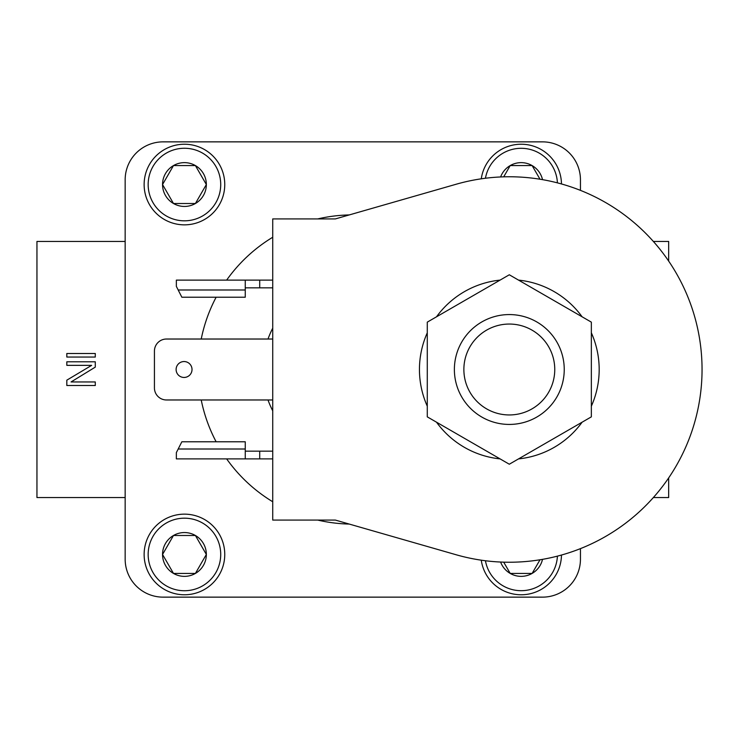 <?xml version="1.0" encoding="UTF-8"?>
<svg xmlns="http://www.w3.org/2000/svg" width="739" height="739" viewBox="0 0 739 739"><rect width="100%" height="100%" fill="white"/><g stroke="black" fill="none" stroke-linecap="round" stroke-linejoin="round"><path stroke-width="1.11" d="M556.883 342.037A54.926 54.926 0 0 0 481.846 321.927A54.926 54.926 0 0 0 461.736 396.963A54.926 54.926 0 0 0 536.773 417.073A54.926 54.926 0 0 0 556.883 342.037A54.926 54.926 0 0 1 509.31 424.426M205.959 185.212L206.347 184.538A21.902 21.902 0 0 0 195.401 165.573L173.489 165.573L162.543 184.538L173.489 203.511A21.902 21.902 0 0 0 195.401 203.511L206.347 184.538L195.401 165.573L173.489 165.573L173.102 166.247M162.543 184.538A21.902 21.902 0 0 0 173.489 203.511L195.401 203.511A21.902 21.902 0 0 0 206.347 184.538L195.401 165.573A21.902 21.902 0 0 0 162.543 184.538L162.931 185.212M195.789 536.163L195.401 535.489A21.902 21.902 0 0 0 162.543 554.462A21.902 21.902 0 0 0 173.489 573.427L195.401 573.427L206.347 554.462A21.902 21.902 0 0 0 195.401 535.489L173.489 535.489L162.543 554.462L173.489 573.427A21.902 21.902 0 0 0 195.401 573.427L206.347 554.462L195.401 535.489L173.489 535.489L173.102 536.163M500.617 562.046A21.902 21.902 0 0 0 510.215 573.427L503.702 562.157L510.215 573.427A21.902 21.902 0 0 0 532.117 573.427L540.006 559.783M542.518 559.358A21.902 21.902 0 0 1 532.117 573.427L510.215 573.427L532.117 573.427L532.514 572.753M192.02 369.5A7.953 7.953 0 0 0 184.066 361.547A7.953 7.953 0 0 0 176.113 369.5A7.953 7.953 0 0 0 184.066 377.453A7.953 7.953 0 0 0 192.02 369.5M702.05 369.5A192.74 192.74 0 0 0 456.111 184.251L335.367 218.92L272.728 218.92L272.728 520.08L335.367 520.08L456.111 554.749A192.74 192.74 0 0 0 702.05 369.5M485.44 560.753A36.285 36.285 0 0 0 557.409 556.144M561.474 555.044A40.312 40.312 0 0 1 521.171 594.775A40.312 40.312 0 0 1 481.265 560.19M184.445 590.738A36.285 36.285 0 0 0 220.721 554.462A36.285 36.285 0 0 0 184.445 518.178A36.285 36.285 0 0 0 148.16 554.462A36.285 36.285 0 0 0 184.445 590.738M184.445 514.15A40.312 40.312 0 0 1 224.758 554.462A40.312 40.312 0 0 1 184.445 594.775A40.312 40.312 0 0 1 144.133 554.462A40.312 40.312 0 0 1 184.445 514.15M557.409 182.856A36.285 36.285 0 0 0 485.44 178.247M481.265 178.81A40.312 40.312 0 0 1 521.171 144.225A40.312 40.312 0 0 1 561.474 183.956M184.445 220.822A36.285 36.285 0 0 0 220.721 184.538A36.285 36.285 0 0 0 184.445 148.262A36.285 36.285 0 0 0 148.16 184.538A36.285 36.285 0 0 0 184.445 220.822M184.445 144.225A40.312 40.312 0 0 1 224.758 184.538A40.312 40.312 0 0 1 184.445 224.85A40.312 40.312 0 0 1 144.133 184.538A40.312 40.312 0 0 1 184.445 144.225M591.348 406.191A89.862 89.862 0 0 0 591.348 332.809M427.281 332.809A89.862 89.862 0 0 0 427.281 406.191M500.063 280.109A89.862 89.862 0 0 0 436.518 316.8M582.101 316.8A89.862 89.862 0 0 0 518.556 280.109M653.368 497.55L668.666 497.55L668.666 477.921M668.666 261.079L668.666 241.45L653.368 241.45M173.489 203.511L195.401 203.511M540.006 179.217L532.117 165.573L510.215 165.573L503.702 176.843L510.215 165.573A21.902 21.902 0 0 0 500.617 176.954M542.518 179.642A21.902 21.902 0 0 0 532.117 165.573L510.215 165.573A21.902 21.902 0 0 1 532.117 165.573M162.543 554.462L162.931 555.137M173.489 573.427L195.401 573.427A21.902 21.902 0 0 0 206.347 554.462M245.256 451.169L259.712 451.169L259.712 458.882L272.728 458.882M259.712 458.882L176.353 458.882L176.353 452.619L181.849 441.774L245.256 441.774L245.256 449.007L178.182 449.007M245.256 458.882L245.256 449.007M259.712 451.169L272.728 451.169M272.728 287.831L259.712 287.831L259.712 280.118L176.353 280.118L176.353 286.381L181.849 297.226L245.256 297.226L245.256 289.993L178.182 289.993M259.712 280.118L272.728 280.118M259.712 287.831L245.256 287.831M272.728 339.025L166.478 339.025A12.046 12.046 0 0 0 154.433 351.071L154.433 387.929A12.046 12.046 0 0 0 166.478 399.975L272.728 399.975M245.256 280.118L245.256 289.993M580.448 548.634L580.448 559.201A37.938 37.938 0 0 1 542.509 597.14L163.107 597.14A37.938 37.938 0 0 1 125.159 559.201L125.159 179.799A37.938 37.938 0 0 1 163.107 141.86L542.509 141.86A37.938 37.938 0 0 1 580.448 179.799L580.448 190.366M272.728 410.81A90.112 90.112 0 0 1 268.008 399.975M268.008 339.025A90.112 90.112 0 0 1 272.728 328.19M349.261 214.929A154.608 154.608 0 0 0 317.733 218.92M272.728 237.247A154.608 154.608 0 0 0 226.651 280.118M216.13 297.226A154.608 154.608 0 0 0 201.23 339.025M201.23 399.975A154.608 154.608 0 0 0 216.13 441.774M226.651 458.882A154.608 154.608 0 0 0 272.728 501.753M317.733 520.08A154.608 154.608 0 0 0 349.261 524.071M591.348 416.861L591.348 322.139L509.31 274.779L427.281 322.139L427.281 416.861L509.31 464.221L591.348 416.861M436.518 422.2A89.862 89.862 0 0 0 500.063 458.891M518.556 458.891A89.862 89.862 0 0 0 582.101 422.2M95.285 367.126L71.064 381.952L95.285 381.952L95.285 385.509L66.824 385.509L66.824 380.169L91.654 365.352L66.824 365.352L66.824 361.796L95.285 361.796L95.285 367.126M95.285 357.048L66.824 357.048L66.824 353.491L95.285 353.491L95.285 357.048M125.159 241.45L36.95 241.45L36.95 497.55L125.159 497.55M509.31 414.948A45.449 45.449 0 0 0 554.758 369.5A45.449 45.449 0 0 0 509.31 324.051A45.449 45.449 0 0 0 463.87 369.5A45.449 45.449 0 0 0 509.31 414.948"/></g></svg>

